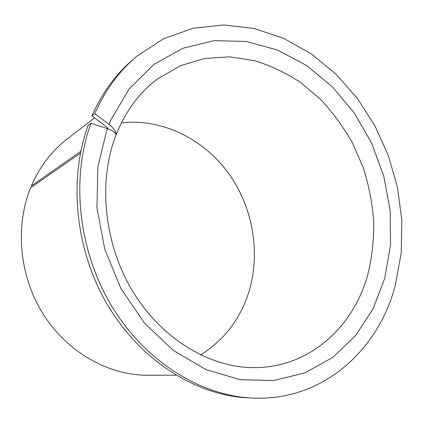 <?xml version="1.0" encoding="UTF-8"?>
<svg xmlns="http://www.w3.org/2000/svg" width="423" height="423" viewBox="0 0 423 423"><rect width="100%" height="100%" fill="white"/><g stroke="black" fill="none" stroke-linecap="round" stroke-linejoin="round"><path stroke-width="0.63" d="M200.534 354.918C223.423 340.605 239.27 320.444 248.074 294.445C261.171 254.688 253.467 208.216 228.764 173.62C203.939 139.193 162.585 118.25 121.406 122.866M80.412 153.216L30.625 187.77C14.794 226.76 19.426 276.462 43.299 314.3C67.252 352.116 107.934 374.942 146.702 375.249L148.933 375.249M32.021 186.802L31.397 185.903L80.782 151.381M94.562 117.885L67.606 138.649C52.864 149.911 41.28 164.568 32.841 182.625L31.397 185.903M108.515 129.047L105.962 126.445L91.939 115.913L94.789 113.687L108.907 124.325C114.041 128.396 116.42 131.95 116.05 134.974L115.786 135.667M115.754 135.751L115.965 135.196C116.055 132.901 113.147 130.702 107.246 128.603L90.993 123.22C70.81 178.146 78.128 249.877 111.281 305.385C144.523 360.888 199.656 395.209 251.003 397.995C322.278 402.199 378.802 350.207 395.51 284.489L401.21 252.875L401.85 220.314L397.546 187.712L388.488 155.944L374.931 125.843L357.208 98.226L335.714 73.893L310.937 53.647L283.479 38.266L254.075 28.478L223.598 24.952L193.084 28.235L163.712 38.662L136.782 56.307C119.503 70.778 105.702 89.459 95.381 112.333L94.789 113.687M90.993 123.22L88.164 125.377C68.087 179.886 75.315 250.987 108.198 306.003C141.176 361.009 195.923 395.04 246.99 397.816L250.178 397.958M135.762 57.168L133.705 58.919C116.521 73.311 102.794 91.865 92.526 114.575L91.939 115.913M115.965 135.196C97.708 181.842 104.032 245.16 133.726 292.97C163.484 340.875 212.013 368.079 254.635 367.629C309.71 367.508 353.66 326.831 367.83 274.532C371.97 257.369 373.953 239.751 373.773 221.673C372.393 203.563 368.956 185.766 363.473 168.285L352.613 143.201C343.65 127.312 333.065 112.809 320.856 99.691L300.711 82.564C286.112 72.92 270.678 65.607 254.408 60.626L229.546 56.872L204.584 58.485L180.41 65.697L157.018 79.297M107.246 128.603L97.861 166.699L96.952 207.83L104.814 249.396L121.031 288.676L144.497 323.109L173.541 350.598L206.16 369.697L240.248 379.69L273.797 380.547L305.068 372.806L332.663 357.446L355.553 335.672L373.049 308.838L384.745 278.313L390.514 244.933L390.143 210.485L383.804 176.264L371.796 143.487L354.527 113.338L332.552 86.969L306.553 65.496L277.398 49.988L246.149 41.433L214.096 40.671L182.752 48.285L153.813 64.497L129.084 89.004L110.34 120.915L108.907 124.325M146.702 375.249L175.984 375.222M246.99 397.816L251.003 397.995M158.001 78.562C141.134 90.929 127.815 108.108 118.043 130.11L116.05 134.974"/></g></svg>
